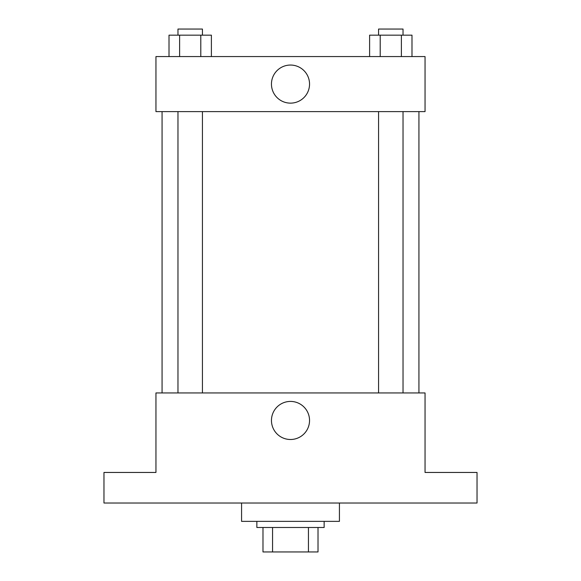 <?xml version="1.0" encoding="UTF-8"?>
<svg xmlns="http://www.w3.org/2000/svg" width="581" height="581" viewBox="0 0 581 581"><rect width="100%" height="100%" fill="white"/><g stroke="black" fill="none" stroke-linecap="round" stroke-linejoin="round"><path stroke-width="0.87" d="M308.446 527.49L308.446 551.95L262.982 551.95L262.982 527.49M308.446 551.95L318.018 551.95L318.018 527.49L318.018 551.95M324.14 521.368L324.14 527.49L256.86 527.49L256.86 521.368M272.554 527.49L272.554 551.95M241.573 503.023L241.573 521.368L339.427 521.368L339.427 503.023M477.03 503.023L103.97 503.023L103.97 472.447L155.955 472.447L155.955 392.938L425.045 392.938L425.045 472.447L477.03 472.447L477.03 503.023M309.542 420.462A19.042 19.042 0 0 1 280.979 436.948A19.042 19.042 0 0 1 280.979 403.969A19.042 19.042 0 0 1 309.542 420.462M418.93 111.61L418.93 392.938M378.565 392.938L378.565 111.61M202.435 111.61L202.435 392.938M425.045 111.61L155.955 111.61L155.955 56.568L425.045 56.568L425.045 111.61M309.542 84.092A19.042 19.042 0 0 1 280.979 100.586A19.042 19.042 0 0 1 280.979 67.599A19.042 19.042 0 0 1 309.542 84.092M411.987 56.568L411.987 35.165L369.61 35.165L369.61 56.568M401.391 35.165L401.391 56.568M380.206 35.165L380.206 56.568M378.565 35.165L378.565 29.05L403.032 29.05L403.032 35.165M211.39 56.568L211.39 35.165L169.013 35.165L169.013 56.568M200.794 35.165L200.794 56.568M179.609 35.165L179.609 56.568M177.968 35.165L177.968 29.05L202.435 29.05L202.435 35.165M162.07 111.61L162.07 392.938M403.032 392.938L403.032 111.61M177.968 111.61L177.968 392.938"/></g></svg>
